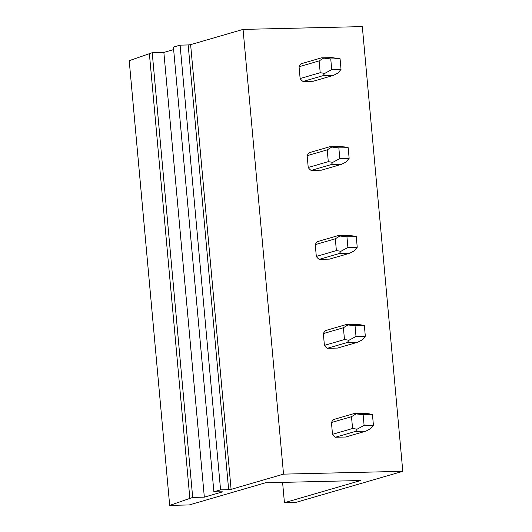 <?xml version="1.0" encoding="UTF-8"?>
<svg xmlns="http://www.w3.org/2000/svg" width="532" height="532" viewBox="0 0 532 532"><rect width="100%" height="100%" fill="white"/><g stroke="black" fill="none" stroke-linecap="round" stroke-linejoin="round"><path stroke-width="0.8" d="M173.638 49.589L163.863 52.429L152.219 52.701L129.21 60.681L169.681 505.4L189.246 504.941L265.495 482.777L360.689 480.529L284.434 502.7L295.772 502.434L402.791 471.319L283.529 474.132L231.094 489.374L228.647 489.666L188.175 44.947L190.622 44.655L231.094 489.374M299.057 66.746A10.786 9.237 -106.2 0 1 301.398 63.687L321.468 57.855L330.751 58.939L331.722 69.612L324.733 73.396L320.197 72.711L300.128 78.543L299.057 66.746L319.127 60.914L323.356 58.301M169.681 505.4L192.69 497.427L204.335 497.147L222.622 491.834L213.884 491.801L220.574 489.859L228.647 489.666M282.585 482.371L284.434 502.7M402.791 471.319L362.319 26.6L243.058 29.406L283.529 474.132M243.058 29.406L190.622 44.655M213.884 491.801L173.412 47.082L180.102 45.14L188.175 44.947M180.102 45.14L220.574 489.859M163.863 52.429L204.335 497.147M152.219 52.701L192.69 497.427M149.366 53.533L189.838 498.251M321.468 57.855L331.769 57.616L340.068 58.72L341.039 69.393L337.906 73.09L333.384 75.404L313.321 81.236L303.021 81.476A10.786 9.237 -106.2 0 1 300.128 78.543M309.491 152.631A10.786 9.237 73.8 0 0 307.15 155.69L308.228 167.487A10.786 9.237 73.8 0 0 311.114 170.42L321.414 170.18L341.478 164.348L346.006 162.034L349.138 158.337L339.822 158.556L338.844 147.883L329.561 146.799L309.491 152.631M317.591 241.575A10.786 9.237 73.8 0 0 315.243 244.634L316.321 256.431A10.786 9.237 73.8 0 0 319.207 259.363L329.507 259.124L349.571 253.292L354.099 250.978L357.231 247.28L347.915 247.5L346.944 236.826L337.654 235.743L317.591 241.575M325.684 330.518A10.786 9.237 73.8 0 0 323.343 333.577L324.414 345.374A10.786 9.237 73.8 0 0 327.3 348.307L337.601 348.068L357.67 342.236L362.192 339.921L365.324 336.224L356.008 336.443L355.037 325.77L345.747 324.686L325.684 330.518M333.777 419.462A10.786 9.237 73.8 0 0 331.436 422.521L332.507 434.318A10.786 9.237 73.8 0 0 335.393 437.251L345.694 437.011L365.763 431.179L370.285 428.865L373.417 425.168L364.101 425.387L363.13 414.714L353.847 413.63L333.777 419.462M340.068 58.72L330.751 58.939M319.127 60.914L320.197 72.711M333.384 75.404L323.084 75.644L303.021 81.476M323.084 75.644L324.733 73.396M341.039 69.393L331.722 69.612M329.561 146.799L339.862 146.559L344.63 146.938L348.167 147.663L338.844 147.883M331.456 147.251L327.22 149.858L307.15 155.69M327.22 149.858L328.291 161.655L332.826 162.34L339.822 158.556M341.478 164.348L331.177 164.588L311.114 170.42M331.177 164.588L332.826 162.34M328.291 161.655L308.228 167.487M348.167 147.663L349.138 158.337M337.654 235.743L347.955 235.503L352.723 235.882L356.26 236.607L346.944 236.826M339.549 236.195L335.313 238.802L315.243 244.634M335.313 238.802L336.384 250.599L340.919 251.284L347.915 247.5M349.571 253.292L339.276 253.531L319.207 259.363M339.276 253.531L340.919 251.284M336.384 250.599L316.321 256.431M356.26 236.607L357.231 247.28M345.747 324.686L356.048 324.447L360.816 324.826L364.353 325.551L355.037 325.77M347.642 325.138L343.406 327.745L323.343 333.577M343.406 327.745L344.483 339.542L349.019 340.234M357.67 342.236L347.369 342.475L349.019 340.227L356.008 336.443M347.369 342.475L327.3 348.307M344.483 339.542L324.414 345.374M364.353 325.551L365.324 336.224M353.847 413.63L364.141 413.391L368.915 413.77L372.447 414.495L363.13 414.714M355.735 414.082L351.499 416.689L331.436 422.521M351.499 416.689L352.576 428.486L357.112 429.178L364.101 425.387M365.763 431.179L355.462 431.419L335.393 437.251M355.462 431.419L357.112 429.178M352.576 428.486L332.507 434.318M372.447 414.495L373.417 425.168"/></g></svg>
